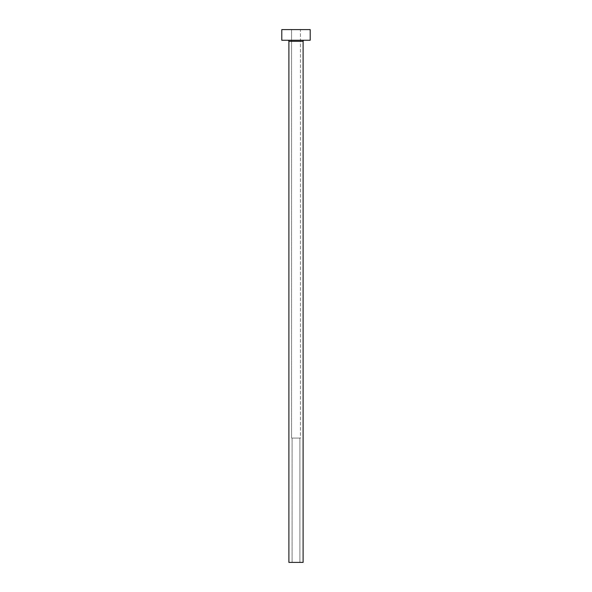 <?xml version="1.0" encoding="UTF-8"?>
<svg xmlns="http://www.w3.org/2000/svg" width="592" height="592" viewBox="0 0 592 592"><rect width="100%" height="100%" fill="white"/><g stroke="black" fill="none" stroke-linecap="round" stroke-linejoin="round"><path stroke-width="0.44" stroke-dasharray="2.96 2.22" d="M299.907 562.4L292.093 562.4L292.093 438.08L299.907 438.08L299.907 562.4L296 562.4L303.104 562.4L288.896 562.4L299.907 562.4L299.907 438.08L291.56 438.08L291.56 29.6L300.44 29.6L300.44 438.08L291.56 438.08L300.44 438.08L300.44 29.6L296 29.6L310.208 29.6L281.792 29.6L300.44 29.6L291.56 29.6L291.56 438.08L299.833 438.08L292.093 438.08L292.093 562.4L299.907 562.4M304.17 40.256L281.792 40.256L304.17 40.256M288.896 41.322L303.104 41.322L288.896 41.322M300.44 438.08L296.866 438.08L300.44 438.08"/><path stroke-width="0.89" d="M303.104 41.322A1.066 1.066 0 0 1 304.17 40.256A1.066 1.066 0 0 0 303.104 41.322L288.896 41.322L288.896 562.4L303.104 562.4L303.104 41.322L303.104 562.4L288.896 562.4L288.896 41.322A1.066 1.066 0 0 0 287.83 40.256A1.066 1.066 0 0 1 288.896 41.322L303.104 41.322M281.792 29.6L281.792 40.256L310.208 40.256L310.208 29.6L281.792 29.6L281.792 40.256L310.208 40.256L310.208 29.6L281.792 29.6"/></g></svg>
